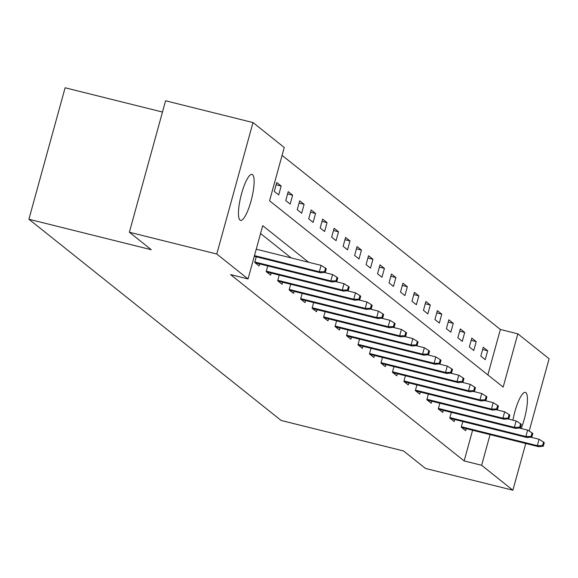<?xml version="1.0" encoding="UTF-8"?>
<svg xmlns="http://www.w3.org/2000/svg" width="578" height="578" viewBox="0 0 578 578"><rect width="100%" height="100%" fill="white"/><g stroke="black" fill="none" stroke-linecap="round" stroke-linejoin="round"><path stroke-width="0.87" d="M512.932 420.155A23.712 5.505 -76 0 1 525.323 392.383A23.712 5.505 -76 0 1 525.857 392.657A23.712 5.505 -76 0 1 521.175 428.508M240.029 220.117A23.712 5.505 -76 0 1 241.257 194.837A23.712 5.505 -76 0 1 252.022 174.375A23.712 5.505 -76 0 1 252.55 174.643A23.712 5.505 -76 0 1 251.322 199.93A23.712 5.505 -76 0 1 240.556 220.391A23.712 5.505 -76 0 1 240.029 220.117M162.476 112.038L65.112 87.784L28.9 219.243L281.168 420.473L403.552 450.956L425.473 468.44L512.888 490.216L481.633 465.283L490.079 434.613M28.9 219.243L151.284 249.725L129.371 232.24L165.575 100.789L252.998 122.558L284.253 147.491L269.572 200.79L503.163 387.115L517.845 333.824L549.1 358.757L529.173 431.087M487.846 374.898L500.36 329.467L282.086 155.359M500.36 329.467L517.845 333.824M274.29 191.39L278.704 194.909L281.154 186.029L276.739 182.511L274.29 191.39M285.763 200.544L290.178 204.063L292.627 195.183L288.212 191.658L285.763 200.544M297.236 209.691L301.651 213.217L304.1 204.33L299.686 200.812L297.236 209.691M308.71 218.845L313.124 222.364L315.574 213.484L311.159 209.966L308.71 218.845M320.183 227.999L324.598 231.518L327.047 222.638L322.632 219.12L320.183 227.999M331.656 237.153L336.071 240.672L338.52 231.792L334.106 228.267L331.656 237.153M343.13 246.3L347.544 249.826L349.993 240.939L345.579 237.421L343.13 246.3M354.603 255.454L359.017 258.973L361.467 250.093L357.052 246.575L354.603 255.454M366.076 264.608L370.491 268.127L372.94 259.247L368.526 255.729L366.076 264.608M377.55 273.762L381.964 277.281L384.413 268.402L379.999 264.876L377.55 273.762M389.023 282.909L393.437 286.435L395.887 277.548L391.472 274.03L389.023 282.909M400.496 292.063L404.911 295.582L407.36 286.702L402.945 283.184L400.496 292.063M411.97 301.217L416.384 304.736L418.833 295.857L414.419 292.338L411.97 301.217M423.45 310.372L427.857 313.89L430.307 305.011L425.892 301.485L423.45 310.372M434.923 319.518L439.331 323.044L441.78 314.157L437.365 310.639L434.923 319.518M446.397 328.672L450.804 332.191L453.253 323.312L448.839 319.793L446.397 328.672M457.87 337.827L462.277 341.345L464.726 332.466L460.312 328.947L457.87 337.827M469.343 346.981L473.75 350.499L476.2 341.62L471.785 338.094L469.343 346.981M480.817 356.127L485.224 359.653L487.673 350.767L483.259 347.248L480.817 356.127M308.609 262.26L262.723 225.658L248.041 278.95L230.557 274.593L464.148 460.926L472.594 430.263M291.131 257.904L260.555 233.519M256.278 256.784L254.717 262.448L259.132 265.967L259.695 263.929M267.751 265.938L266.191 271.602L270.605 275.121L271.169 273.083M279.225 275.092L277.664 280.749L282.078 284.275L282.642 282.237M290.698 284.246L289.137 289.903L293.552 293.422L294.115 291.391M302.171 293.393L300.611 299.057L305.025 302.576L305.589 300.538M313.644 302.547L312.084 308.211L316.498 311.73L317.062 309.692M325.118 311.701L323.557 317.358L327.972 320.884L328.535 318.846M336.591 320.855L335.03 326.512L339.445 330.031L340.009 328.001M348.064 330.002L346.504 335.666L350.918 339.185L351.482 337.147M359.538 339.156L357.977 344.82L362.392 348.339L362.955 346.301M371.011 348.31L369.45 353.967L373.865 357.493L374.428 355.456M382.484 357.464L380.924 363.121L385.338 366.64L385.902 364.61M393.958 366.611L392.397 372.275L396.811 375.794L397.375 373.756M405.431 375.765L403.877 381.429L408.285 384.948L408.848 382.911M416.904 384.919L415.351 390.576L419.758 394.102L420.322 392.065M428.377 394.073L426.824 399.73L431.231 403.249L431.795 401.211M439.851 403.22L438.297 408.884L442.705 412.403L443.268 410.366M451.324 412.374L449.771 418.039L454.178 421.557L454.742 419.52M462.805 421.528L461.244 427.185L465.651 430.711L466.215 428.674M129.371 232.24L216.786 254.017L252.998 122.558M525.756 443.499L512.888 490.216M464.148 460.926L481.633 465.283M248.041 278.95L216.786 254.017M276.111 184.772L281.154 186.029M287.584 193.926L292.627 195.183M299.057 203.08L304.1 204.33M310.531 212.227L315.574 213.484M322.004 221.381L327.047 222.638M333.484 230.535L338.52 231.792M344.958 239.689L349.993 240.939M356.431 248.836L361.467 250.093M367.904 257.99L372.94 259.247M379.378 267.144L384.413 268.402M390.851 276.298L395.887 277.548M402.324 285.445L407.36 286.702M413.797 294.599L418.833 295.857M425.271 303.753L430.307 305.011M436.744 312.908L441.78 314.157M448.217 322.054L453.253 323.312M459.691 331.208L464.726 332.466M471.164 340.363L476.2 341.62M482.637 349.517L487.673 350.767M324.561 271.711L325.298 272.296L326.281 268.748L325.544 268.156L324.561 271.711L319.331 271.768L320.653 272.823L254.284 256.292M254.472 255.613L319.331 271.768L321.093 265.367L256.235 249.212M325.544 268.156L321.093 265.367M320.653 272.823L325.298 272.296M336.035 280.865L336.772 281.45L337.754 277.895L337.017 277.31L336.035 280.865L330.804 280.915L332.126 281.977L255.165 262.802M254.84 262L330.804 280.915L332.567 274.521L324.157 272.426M337.017 277.31L332.567 274.521M332.126 281.977L336.772 281.45M347.508 290.019L348.245 290.604L349.228 287.049L348.491 286.464L347.508 290.019L342.277 290.069L343.607 291.124L266.639 271.956M266.314 271.147L342.277 290.069L344.04 283.675L335.63 281.58M348.491 286.464L344.04 283.675M343.607 291.124L348.245 290.604M358.981 299.166L359.718 299.758L360.701 296.203L359.964 295.618L358.981 299.166L353.75 299.223L355.08 300.278L278.112 281.11M277.787 280.301L353.75 299.223L355.513 292.829L347.103 290.734M359.964 295.618L355.513 292.829M355.08 300.278L359.718 299.758M370.455 308.32L371.192 308.905L372.174 305.357L371.437 304.765L370.455 308.32L365.224 308.377L366.553 309.432L289.585 290.257M289.26 289.455L365.224 308.377L366.987 301.976L358.577 299.881M371.437 304.765L366.987 301.976M366.553 309.432L371.192 308.905M381.928 317.474L382.665 318.059L383.648 314.504L382.911 313.919L381.928 317.474L376.697 317.524L378.026 318.579L301.059 299.411M300.733 298.609L376.697 317.524L378.46 311.13L370.05 309.035M382.911 313.919L378.46 311.13M378.026 318.579L382.665 318.059M393.401 326.628L394.138 327.213L395.121 323.658L394.384 323.073L393.401 326.628L388.17 326.678L389.5 327.733L312.532 308.565M312.207 307.756L388.17 326.678L389.933 320.284L381.523 318.189M394.384 323.073L389.933 320.284M389.5 327.733L394.138 327.213M404.875 335.775L405.611 336.367L406.594 332.812L405.857 332.227L404.875 335.775L399.644 335.832L400.973 336.887L324.005 317.719M323.68 316.91L399.644 335.832L401.407 329.438L392.997 327.343M405.857 332.227L401.407 329.438M400.973 336.887L405.611 336.367M416.355 344.929L417.085 345.514L418.067 341.966L417.33 341.374L416.355 344.929L411.117 344.987L412.446 346.041L335.478 326.866M335.161 326.064L411.117 344.987L412.88 338.585L404.47 336.49M417.33 341.374L412.88 338.585M412.446 346.041L417.085 345.514M427.828 354.083L428.558 354.668L429.541 351.113L428.804 350.528L427.828 354.083L422.59 354.133L423.92 355.188L346.952 336.02M346.634 335.218L422.59 354.133L424.353 347.739L415.943 345.644M428.804 350.528L424.353 347.739M423.92 355.188L428.558 354.668M439.302 363.237L440.031 363.822L441.014 360.267L440.277 359.682L439.302 363.237L434.071 363.287L435.393 364.342L358.425 345.174M358.107 344.365L434.071 363.287L435.826 356.893L427.417 354.798M440.277 359.682L435.826 356.893M435.393 364.342L440.031 363.822M450.775 372.384L451.505 372.969L452.487 369.421L451.75 368.836L450.775 372.384L445.544 372.442L446.866 373.496L369.898 354.328M369.58 353.519L445.544 372.442L447.3 366.047L438.89 363.952M451.75 368.836L447.3 366.047M446.866 373.496L451.505 372.969M462.248 381.538L462.978 382.123L463.961 378.568L463.224 377.983L462.248 381.538L457.017 381.596L458.34 382.65L381.372 363.475M381.054 362.673L457.017 381.596L458.773 375.194L450.363 373.099M463.224 377.983L458.773 375.194M458.34 382.65L462.978 382.123M473.722 390.692L474.451 391.277L475.434 387.722L474.697 387.137L473.722 390.692L468.491 390.742L469.813 391.797L392.845 372.629M392.527 371.827L468.491 390.742L470.246 384.348L461.836 382.253M474.697 387.137L470.246 384.348M469.813 391.797L474.451 391.277M485.195 399.846L485.932 400.431L486.907 396.876L486.17 396.291L485.195 399.846L479.964 399.897L481.286 400.951L404.318 381.783M404 380.974L479.964 399.897L481.72 393.502L473.31 391.407M486.17 396.291L481.72 393.502M481.286 400.951L485.932 400.431M496.668 408.993L497.405 409.578L498.38 406.031L497.644 405.445L496.668 408.993L491.437 409.051L492.759 410.105L415.792 390.938M415.474 390.128L491.437 409.051L493.193 402.656L484.783 400.561M497.644 405.445L493.193 402.656M492.759 410.105L497.405 409.578M508.141 418.147L508.878 418.732L509.854 415.177L509.117 414.592L508.141 418.147L502.911 418.205L504.233 419.26L427.265 400.084M426.947 399.282L502.911 418.205L504.673 411.803L496.256 409.708M509.117 414.592L504.673 411.803M504.233 419.26L508.878 418.732M519.615 427.301L520.352 427.886L521.327 424.331L520.59 423.746L519.615 427.301L514.384 427.352L515.706 428.406L438.738 409.238M438.42 408.436L514.384 427.352L516.147 420.957L507.73 418.862M520.59 423.746L516.147 420.957M515.706 428.406L520.352 427.886M531.088 436.455L531.825 437.04L532.8 433.486L532.063 432.9L531.088 436.455L525.857 436.506L527.179 437.56L450.211 418.393M449.894 417.583L525.857 436.506L527.62 430.111L519.203 428.016M532.063 432.9L527.62 430.111M527.179 437.56L531.825 437.04M542.561 445.602L543.298 446.187L544.274 442.64L543.537 442.054L542.561 445.602L537.33 445.66L538.653 446.715L461.685 427.547M461.367 426.737L537.33 445.66L539.093 439.266L530.676 437.17M543.537 442.054L539.093 439.266M538.653 446.715L543.298 446.187"/></g></svg>
